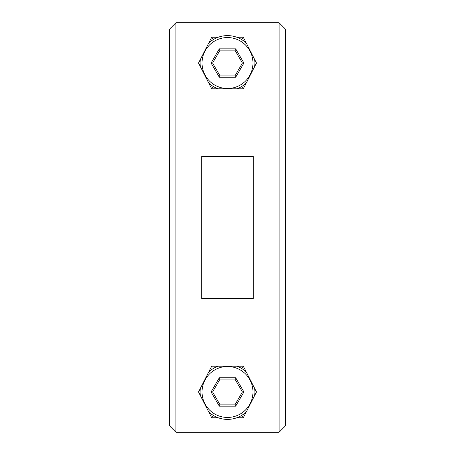 <?xml version="1.0" encoding="UTF-8"?>
<svg xmlns="http://www.w3.org/2000/svg" width="455" height="455" viewBox="0 0 455 455"><rect width="100%" height="100%" fill="white"/><g stroke="black" fill="none" stroke-linecap="round" stroke-linejoin="round"><path stroke-width="0.68" d="M169.453 29.2L169.453 425.8L169.453 29.2L175.903 22.75L175.903 432.25L169.453 425.8L175.903 432.25L279.097 432.25L175.903 432.25L175.903 22.75L169.453 29.2M279.097 22.75L175.903 22.75L279.097 22.75L279.097 432.25L279.097 22.75L285.547 29.2L285.547 425.8L279.097 432.25L285.547 425.8L285.547 29.2L279.097 22.75M253.298 298.446L253.298 156.554L201.701 156.554L201.701 298.446L253.298 298.446L201.701 298.446L201.701 156.554L253.298 156.554L253.298 298.446M236.765 417.764L243.3 417.764L256.461 391.965L243.3 366.167L211.7 366.167L198.539 391.965L211.7 417.764L218.235 417.764L211.7 417.764L213.185 415.341L211.7 417.764L198.539 391.965L200.092 391.965A27.408 27.408 0 0 0 200.308 395.435A27.408 27.408 0 0 1 200.092 391.965L202.026 391.965A25.474 25.474 0 0 0 227.5 417.44A25.474 25.474 0 0 0 252.974 391.965L256.461 391.965L243.3 366.167L241.815 368.59L243.3 366.167L211.7 366.167L198.539 391.965L200.092 391.965A27.408 27.408 0 0 1 200.308 388.496A27.408 27.408 0 0 0 200.092 391.965L202.026 391.965A25.474 25.474 0 0 0 227.5 417.44A25.474 25.474 0 0 0 252.974 391.965A25.474 25.474 0 0 0 227.5 366.491A25.474 25.474 0 0 0 202.026 391.965A25.474 25.474 0 0 1 227.5 366.491A25.474 25.474 0 0 1 252.974 391.965L254.908 391.965A27.408 27.408 0 0 0 254.692 388.496A27.408 27.408 0 0 1 254.692 395.435A27.408 27.408 0 0 0 254.908 391.965L256.461 391.965L243.3 417.764L241.815 415.341L243.3 417.764L236.765 417.764M218.235 37.236L211.7 37.236L198.539 63.035L211.7 88.833L243.3 88.833L256.461 63.035L243.3 37.236L236.765 37.236L243.3 37.236L256.461 63.035L243.3 88.833L241.815 86.41L243.3 88.833L211.7 88.833L198.539 63.035L211.7 37.236L213.185 39.659L211.7 37.236L218.235 37.236M208.726 411.94A27.408 27.408 0 0 0 246.274 411.94A27.408 27.408 0 0 1 208.726 411.94M208.726 371.991A27.408 27.408 0 0 1 218.235 366.167A27.408 27.408 0 0 0 208.726 371.991M236.765 366.167A27.408 27.408 0 0 1 246.274 371.991A27.408 27.408 0 0 0 236.765 366.167M219.31 406.156L211.114 391.965L219.31 377.775L235.69 377.775L243.886 391.965L235.69 406.156L219.31 406.156L211.114 391.965L212.604 391.965L220.055 404.865L219.31 406.156L220.055 404.865L234.945 404.865L242.396 391.965L234.945 379.066L220.055 379.066L212.604 391.965L211.114 391.965L219.31 377.775L220.055 379.066L219.31 377.775L235.69 377.775L234.945 379.066L235.69 377.775L243.886 391.965L242.396 391.965L243.886 391.965L235.69 406.156L234.945 404.865L235.69 406.156L219.31 406.156M234.945 404.865L220.055 404.865L212.604 391.965L220.055 379.066L234.945 379.066L242.396 391.965L234.945 404.865M246.274 43.06A27.408 27.408 0 0 0 208.726 43.06A27.408 27.408 0 0 1 246.274 43.06M254.692 66.504A27.408 27.408 0 0 0 254.692 59.565A27.408 27.408 0 0 1 254.692 66.504M246.274 83.009A27.408 27.408 0 0 1 236.765 88.833A27.408 27.408 0 0 0 246.274 83.009M218.235 88.833A27.408 27.408 0 0 1 208.726 83.009A27.408 27.408 0 0 0 218.235 88.833M200.308 66.504A27.408 27.408 0 0 1 200.092 63.035L202.026 63.035A25.474 25.474 0 0 0 227.5 88.509A25.474 25.474 0 0 0 252.974 63.035L254.908 63.035L252.974 63.035A25.474 25.474 0 0 0 227.5 37.56A25.474 25.474 0 0 0 202.026 63.035L200.092 63.035A27.408 27.408 0 0 0 200.308 66.504M256.461 63.035L254.908 63.035L256.461 63.035M213.185 86.41L211.7 88.833L213.185 86.41M200.308 59.565A27.408 27.408 0 0 0 200.092 63.035A27.408 27.408 0 0 1 200.308 59.565M202.026 63.035A25.474 25.474 0 0 0 227.5 88.509A25.474 25.474 0 0 0 252.974 63.035A25.474 25.474 0 0 0 227.5 37.56A25.474 25.474 0 0 0 202.026 63.035M219.31 77.225L211.114 63.035L219.31 48.844L235.69 48.844L243.886 63.035L235.69 77.225L219.31 77.225L211.114 63.035L212.604 63.035L220.055 75.934L219.31 77.225L220.055 75.934L234.945 75.934L242.396 63.035L234.945 50.135L220.055 50.135L212.604 63.035L211.114 63.035L219.31 48.844L220.055 50.135L219.31 48.844L235.69 48.844L234.945 50.135L235.69 48.844L243.886 63.035L242.396 63.035L243.886 63.035L235.69 77.225L234.945 75.934L235.69 77.225L219.31 77.225M234.945 75.934L220.055 75.934L212.604 63.035L220.055 50.135L234.945 50.135L242.396 63.035L234.945 75.934M198.539 63.035L200.092 63.035L198.539 63.035M241.815 39.659L243.3 37.236L241.815 39.659M243.01 417.292L243.254 417.69M243.01 37.708L243.254 37.31"/></g></svg>
